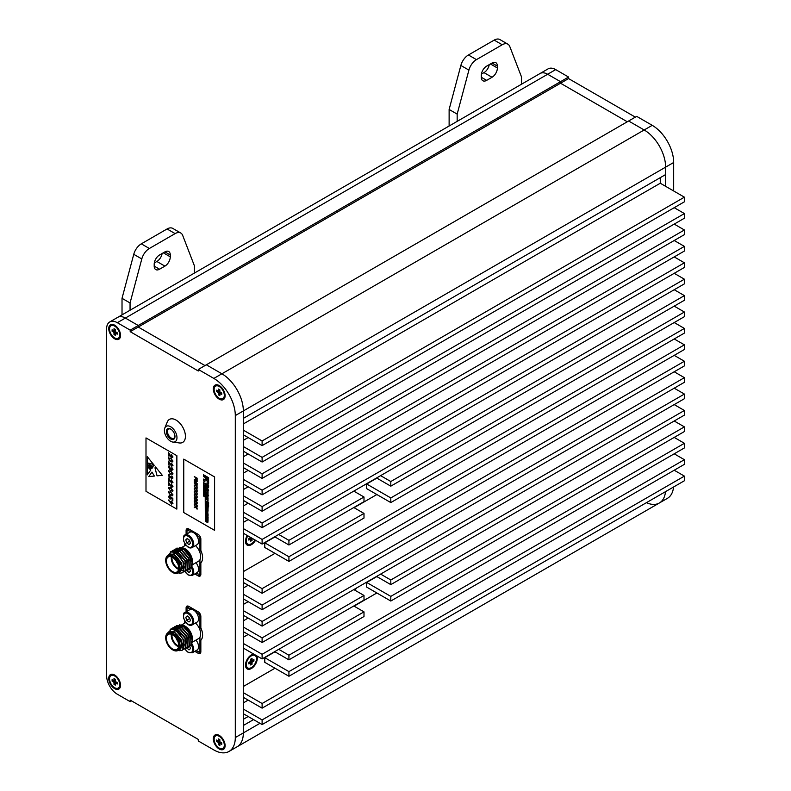 <?xml version="1.0" encoding="UTF-8"?>
<svg xmlns="http://www.w3.org/2000/svg" width="791" height="791" viewBox="0 0 791 791"><rect width="100%" height="100%" fill="white"/><g stroke="black" fill="none" stroke-linecap="round" stroke-linejoin="round"><path stroke-width="1.19" d="M253.763 654.108A8.345 4.815 120 0 0 251.39 654.899L251.39 654.899A8.345 4.815 120 0 0 245.487 665.122A8.345 4.815 120 0 0 251.39 668.524A8.345 4.815 120 0 0 256.788 655.848M354.704 590.096A8.345 4.815 120 0 0 356.662 587.931M247.217 535.467A8.345 4.815 120 0 0 245.487 541.281A8.345 4.815 120 0 0 251.39 544.683A8.345 4.815 120 0 0 255.552 540.283M673.675 190.967L673.675 162.491A30.335 17.511 60 0 0 652.229 125.334L636.676 116.356L628.627 121.003L644.181 129.981L628.627 121.003L198.294 369.446L213.847 378.424L221.895 373.787L206.342 364.809L221.895 373.787L644.181 129.981A30.335 17.511 60 0 1 665.627 167.128L665.627 186.33M288.923 540.352L288.923 544.989L363.998 501.652L363.998 497.005L288.923 540.352L278.739 534.469M684.403 312.02L390.803 481.531L390.803 486.168L684.403 316.667L684.403 312.02L674.209 306.137M353.804 491.122L363.998 497.005M390.803 481.531L380.619 475.648M288.923 544.989L274.714 536.792M390.803 486.168L376.595 477.962M288.923 556.755L288.923 561.402L363.998 518.056L363.998 513.418L288.923 556.755L264.787 542.824L274.981 536.941M684.403 328.433L390.803 497.935L390.803 502.582L684.403 333.08L684.403 328.433L674.209 322.55M353.804 507.535L363.998 513.418M390.803 497.935L366.678 484.003L376.862 478.12M288.923 561.402L264.787 547.471L264.787 542.824M390.803 502.582L366.678 488.65L366.678 484.003M684.403 410.48L390.803 579.981L390.803 584.618L684.403 415.117L684.403 410.48L674.209 404.596M363.998 600.102L363.998 595.455L262.108 654.286L262.108 658.923L363.998 600.102M390.803 579.981L380.619 574.098M353.804 589.572L363.998 595.455M248.166 634.471L243.341 637.249M243.341 643.449L262.108 654.286M390.803 584.618L376.595 576.421M243.341 648.086L262.108 658.923M684.403 426.883L390.803 596.384L390.803 601.031L684.403 431.53L684.403 426.883L674.209 421M363.998 616.515L363.998 611.868L288.923 655.215L288.923 659.852L363.998 616.515M390.803 596.384L366.678 582.453L376.862 576.57M353.804 605.985L363.998 611.868M288.923 655.215L278.739 649.332M390.803 601.031L366.678 587.1L366.678 582.453M288.923 659.852L274.714 651.646M684.403 443.296L288.923 671.618L288.923 676.265L684.403 447.933L684.403 443.296L674.209 437.413M288.923 671.618L264.787 657.687L274.981 651.804M376.862 592.983L354.071 606.143M288.923 676.265L264.787 662.334L264.787 657.687M248.166 700.104L243.341 702.892M274.981 668.217L243.341 686.479M248.166 618.058L243.341 620.846M248.166 601.654L243.341 604.433M248.166 585.241L243.341 588.029M376.862 494.533L354.071 507.684M274.981 553.354L243.341 571.616M248.166 519.608L243.341 522.396M248.166 503.195L243.341 505.983M248.166 486.791L243.341 489.58M248.166 470.378L243.341 473.166M248.166 453.975L243.341 456.753M248.166 437.561L243.341 440.35M243.341 430.136L262.108 440.973L684.403 197.167L660.267 183.235L243.341 423.936M660.267 183.235L660.267 177.659M131.533 700.875L130.199 701.647L130.199 700.104L198.294 739.417L198.294 740.969L213.847 749.947A30.335 17.511 -120 0 0 229.014 751.45L237.063 746.803A30.335 17.511 -120 0 0 243.341 732.921L243.341 725.485L253.535 719.602M555.697 69.608L547.659 74.255A15.167 8.76 60 0 0 540.075 73.504L548.114 68.857A15.167 8.76 60 0 1 555.697 69.608L568.571 77.043L568.571 78.586L560.532 83.233L627.293 121.774L560.532 83.233L138.237 327.039L204.998 365.58L138.237 327.039L138.237 325.487L125.373 318.061A15.167 8.76 -120 0 0 117.79 317.31L540.075 73.504A15.167 8.76 60 0 1 547.659 74.255L560.532 81.681L547.659 74.255L125.373 318.061A15.167 8.76 -120 0 0 117.79 317.31L109.741 321.947A15.167 8.76 -120 0 0 106.597 328.898L106.597 675.643A15.167 8.76 -120 0 0 117.325 694.221L130.199 701.647M243.341 713.729L262.108 724.556L684.403 480.75L684.403 476.113L674.209 470.23M243.341 709.082L262.108 719.919L262.108 724.556M243.341 697.316L262.108 708.153L684.403 464.347L684.403 459.7L674.209 453.816M243.341 692.669L262.108 703.506L262.108 708.153M243.341 631.683L262.108 642.519L684.403 398.713L684.403 394.066L674.209 388.183M243.341 627.036L262.108 637.872L262.108 642.519M243.341 615.269L262.108 626.106L684.403 382.3L684.403 377.663L674.209 371.78M243.341 610.632L262.108 621.459L262.108 626.106M243.341 598.866L262.108 609.703L684.403 365.897L684.403 361.25L674.209 355.367M243.341 594.219L262.108 605.056L262.108 609.703M243.341 582.453L262.108 593.29L684.403 349.484L684.403 344.836L674.209 338.963M243.341 577.806L262.108 588.642L262.108 593.29M243.341 533.233L262.108 544.06L684.403 300.254L684.403 295.616L674.209 289.733M243.341 528.586L262.108 539.422L262.108 544.06M243.341 516.82L262.108 527.656L684.403 283.85L684.403 279.203L674.209 273.32M243.341 512.173L262.108 523.009L262.108 527.656M243.341 500.406L262.108 511.243L684.403 267.437L684.403 262.8L674.209 256.917M243.341 495.769L262.108 506.606L262.108 511.243M243.341 484.003L262.108 494.84L684.403 251.034L684.403 246.387L674.209 240.504M243.341 479.356L262.108 490.193L262.108 494.84M243.341 467.59L262.108 478.426L684.403 234.62L684.403 229.983L674.209 224.1M243.341 462.953L262.108 473.789L262.108 478.426M243.341 451.186L262.108 462.023L684.403 218.217L684.403 213.57L674.209 207.687M243.341 446.539L262.108 457.376L262.108 462.023M243.341 434.773L262.108 445.61L684.403 201.804L684.403 197.167M262.108 440.973L262.108 445.61M652.229 125.334L644.181 129.981A30.335 17.511 60 0 1 665.627 167.128L665.627 174.564L243.341 418.37L243.341 410.934A30.335 17.511 -120 0 0 221.895 373.787A30.335 17.511 -120 0 1 243.341 410.934L243.341 732.921L259.962 723.32M229.014 751.45A30.335 17.511 -120 0 0 235.303 737.568L243.341 732.921A30.335 17.511 -120 0 1 237.063 746.803L659.348 502.997A30.335 17.511 60 0 0 665.508 491.656A30.335 17.511 60 0 1 659.348 502.997A30.335 17.511 60 0 1 646.445 502.671M130.199 330.134L117.325 322.698L125.373 318.061L138.237 325.487L138.237 327.039L130.199 331.676L130.199 330.134L560.532 81.681L560.532 83.233L560.532 81.681L568.571 77.043M243.341 719.296L248.166 716.508M262.108 457.376L684.403 213.57M262.108 473.789L684.403 229.983M262.108 490.193L684.403 246.387M262.108 506.606L684.403 262.8M262.108 523.009L684.403 279.203M262.108 539.422L684.403 295.616M262.108 588.642L684.403 344.836M262.108 605.056L684.403 361.25M262.108 621.459L684.403 377.663M262.108 637.872L684.403 394.066M262.108 703.506L684.403 459.7M262.108 719.919L684.403 476.113M170.678 438.956A6.071 3.5 60 0 1 166.397 431.53A6.071 3.5 60 0 1 170.678 429.048L170.678 429.048A6.071 3.5 60 0 1 174.969 436.484A6.071 3.5 60 0 1 170.678 438.956M170.955 429.216A5.31 3.065 -120 0 0 168.562 429.098A5.31 3.065 -120 0 0 167.751 433.349A5.31 3.065 -120 0 0 171.222 438.026A5.31 3.065 -120 0 0 173.872 438.293A5.31 3.065 -120 0 0 174.959 436.157M170.678 426.745A8.889 5.132 -120 0 0 164.805 428.02A8.889 5.132 -120 0 0 170.678 441.259A8.889 5.132 -120 0 0 172.922 442.08A8.889 5.132 -120 0 0 176.868 436.256A8.889 5.132 -120 0 0 170.678 426.745M172.922 442.08L179.389 442.96A13.269 7.663 -120 0 0 185.272 434.269A13.269 7.663 -120 0 0 176.047 420.07A13.269 7.663 -120 0 0 167.277 421.979L164.805 428.02M219.216 735.393A8.345 4.815 -120 0 0 213.313 738.804A8.345 4.815 -120 0 0 219.216 749.018A8.345 4.815 -120 0 0 225.109 745.616A8.345 4.815 -120 0 0 219.216 735.393L219.216 735.393M219.216 385.553A8.345 4.815 -120 0 0 213.313 388.954A8.345 4.815 -120 0 0 219.216 399.168A8.345 4.815 -120 0 0 225.109 395.767A8.345 4.815 -120 0 0 219.216 385.553L219.216 385.553M114.646 675.03A8.345 4.815 -120 0 0 108.743 678.431A8.345 4.815 -120 0 0 114.646 688.645A8.345 4.815 -120 0 0 120.548 685.243A8.345 4.815 -120 0 0 114.646 675.03L114.646 675.03M114.646 325.18A8.345 4.815 -120 0 0 108.743 328.581A8.345 4.815 -120 0 0 114.646 338.805A8.345 4.815 -120 0 0 120.548 335.394A8.345 4.815 -120 0 0 114.646 325.18L114.646 325.18M130.199 331.676L198.294 370.999L198.294 369.446M117.325 322.698A15.167 8.76 -120 0 0 109.741 321.947M235.303 737.568L235.303 415.582A30.335 17.511 -120 0 0 213.847 378.424M188.782 606.371L186.103 607.923A3.787 2.185 60 0 1 186.884 606.183A3.787 2.185 60 0 1 188.782 606.371L198.165 611.789A3.787 2.185 60 0 1 200.845 616.436L200.845 627.886A12.893 7.445 -120 0 1 200.845 640.275L200.845 651.725A3.787 2.185 60 0 1 200.064 653.465A3.787 2.185 60 0 1 198.165 653.277L194.804 651.339M184.946 621.182A12.893 7.445 -120 0 0 184.422 623.338M186.103 607.923L186.103 611.799M188.782 528.971L186.103 530.524A3.787 2.185 60 0 1 186.884 528.784A3.787 2.185 60 0 1 188.782 528.971L198.165 534.39A3.787 2.185 60 0 1 200.845 539.037L200.845 550.487A12.893 7.445 -120 0 1 200.845 562.876L200.845 574.325A3.787 2.185 60 0 1 200.064 576.066A3.787 2.185 60 0 1 198.165 575.878L194.804 573.94M184.946 543.783A12.893 7.445 -120 0 0 184.422 545.938M186.103 530.524L186.103 534.4M673.556 487.019A30.335 17.511 60 0 1 667.386 498.36L659.348 502.997M568.571 78.586L635.331 117.127M180.803 233.048A11.371 6.565 120 0 0 175.118 233.612L167.069 228.965A11.371 6.565 -60 0 1 172.764 228.401L180.803 233.048A11.371 6.565 120 0 1 182.672 235.362L194.408 265.816L194.408 273.073M175.118 233.612L149.361 248.483A11.371 6.565 120 0 0 141.797 258.954L133.758 254.316A11.371 6.565 -60 0 1 141.312 243.836L149.361 248.483M122.022 314.867L122.022 298.326L130.06 302.963L141.797 258.954M130.06 302.963L130.06 310.22M170.283 256.838A7.584 4.38 -60 0 1 164.914 266.122L159.555 269.217A7.584 4.38 -60 0 1 155.768 269.593A7.584 4.38 -60 0 1 154.196 266.122L154.196 264.263A7.584 4.38 -60 0 1 159.555 254.979L164.914 251.884A7.584 4.38 -60 0 1 168.71 251.508A7.584 4.38 -60 0 1 170.283 254.979L170.283 256.838L163.312 252.813M167.069 228.965L141.312 243.836M122.022 298.326L133.758 254.316M162.125 253.496A7.584 4.38 -60 0 1 156.875 261.475L154.304 262.968M507.911 44.197A11.371 6.565 120 0 0 502.226 44.761L494.177 40.114A11.371 6.565 -60 0 1 499.863 39.55L507.911 44.197A11.371 6.565 120 0 1 509.78 46.501L521.516 76.964L521.516 84.212M502.226 44.761L476.459 59.632A11.371 6.565 120 0 0 468.905 70.102L460.856 65.465A11.371 6.565 -60 0 1 468.42 54.984L476.459 59.632M449.12 126.006L449.12 109.465L457.168 114.112L468.905 70.102M457.168 114.112L457.168 121.369M497.381 67.986A7.584 4.38 -60 0 1 492.022 77.271L486.663 80.366A7.584 4.38 -60 0 1 482.866 80.741A7.584 4.38 -60 0 1 481.294 77.271L481.294 75.412A7.584 4.38 -60 0 1 486.663 66.128L492.022 63.033A7.584 4.38 -60 0 1 495.819 62.657A7.584 4.38 -60 0 1 497.381 66.128L497.381 67.986L490.41 63.962M494.177 40.114L468.42 54.984M449.12 109.465L460.856 65.465M489.233 64.644A7.584 4.38 -60 0 1 483.983 72.624L481.403 74.117M222.815 748.444A7.208 4.163 -120 0 0 223.922 742.67A7.208 4.163 -120 0 0 219.216 736.322A7.208 4.163 -120 0 0 215.607 735.966A7.208 4.163 -120 0 0 214.509 741.74A7.208 4.163 -120 0 0 219.216 748.088A7.208 4.163 -120 0 0 222.815 748.444L223.616 747.979A7.208 4.163 -120 0 0 225.099 745.122M219.938 741.553L218.227 742.383L216.665 741.483L219.858 740.86M220.145 741.909L218.573 742.976L218.573 744.776L219.858 745.518L219.858 743.718L221.361 742.7L220.195 743.52L221.757 744.42L221.757 742.937L220.195 742.037A1.671 0.959 -120 0 0 219.858 741.444L219.858 739.634L218.573 738.893L218.573 740.692L219.858 740.079L218.227 740.89L216.665 739.99L216.665 741.483M218.573 744.776L220.699 742.324M218.227 742.383A1.671 0.959 -120 0 0 218.573 742.976M219.631 735.65A7.208 4.163 -120 0 0 216.418 735.501L215.607 735.966M118.245 338.232A7.208 4.163 -120 0 0 119.352 332.457A7.208 4.163 -120 0 0 114.646 326.11A7.208 4.163 -120 0 0 111.047 325.754A7.208 4.163 -120 0 0 109.939 331.528A7.208 4.163 -120 0 0 114.646 337.876A7.208 4.163 -120 0 0 118.245 338.232L119.055 337.767A7.208 4.163 -120 0 0 120.529 334.909M115.367 331.33L113.657 332.161L112.095 331.261L115.288 330.648M116.811 332.497L115.634 333.308L117.197 334.207L117.197 332.714L115.634 331.815A1.671 0.959 -120 0 0 115.288 331.221L115.288 329.422L114.003 328.68L114.003 330.48L115.288 329.867M115.288 329.887L113.657 330.678L112.095 329.778L112.095 331.261M115.575 331.696L114.003 332.754L114.003 334.563L116.129 332.101M116.791 332.487L115.288 333.505L115.288 335.305L114.003 334.563M113.657 332.161A1.671 0.959 -120 0 0 114.003 332.754M115.061 325.437A7.208 4.163 -120 0 0 111.847 325.289L111.047 325.754M118.245 688.071A7.208 4.163 -120 0 0 119.352 682.307A7.208 4.163 -120 0 0 114.646 675.959A7.208 4.163 -120 0 0 111.047 675.593A7.208 4.163 -120 0 0 109.939 681.367A7.208 4.163 -120 0 0 114.646 687.715A7.208 4.163 -120 0 0 118.245 688.071L119.055 687.616A7.208 4.163 -120 0 0 120.529 684.749M115.367 681.18L113.657 682.01L112.095 681.11L115.288 680.497M116.811 682.346L115.634 683.147L117.197 684.047L117.197 682.564L115.634 681.664A1.671 0.959 -120 0 0 115.288 681.071L115.288 679.271L114.003 678.52L114.003 680.329L115.288 679.706L113.657 680.527L112.095 679.627L112.095 681.11M115.575 681.545L114.003 682.603L114.003 684.403L116.129 681.951M116.791 682.336L115.288 683.345L115.288 685.154L114.003 684.403M113.657 682.01A1.671 0.959 -120 0 0 114.003 682.603M115.061 675.287A7.208 4.163 -120 0 0 111.847 675.128L111.047 675.593M222.815 398.605A7.208 4.163 -120 0 0 223.922 392.83A7.208 4.163 -120 0 0 219.216 386.483A7.208 4.163 -120 0 0 215.607 386.127A7.208 4.163 -120 0 0 214.509 391.891A7.208 4.163 -120 0 0 219.216 398.239A7.208 4.163 -120 0 0 222.815 398.605L223.616 398.14A7.208 4.163 -120 0 0 225.099 395.273M219.938 391.703L218.227 392.534L216.665 391.634L219.858 391.021M220.145 392.069L218.573 393.127L218.573 394.927L219.858 395.678L219.858 393.869L221.361 392.86L220.195 393.671L221.757 394.571L221.757 393.087L220.195 392.188A1.671 0.959 -120 0 0 219.858 391.594L219.858 389.795L218.573 389.043L218.573 390.853L219.858 390.23M219.858 390.26L218.227 391.051L216.665 390.151L216.665 391.634M218.573 394.927L220.699 392.474M218.227 392.534A1.671 0.959 -120 0 0 218.573 393.127M219.631 385.81A7.208 4.163 -120 0 0 216.418 385.662L215.607 386.127M177.115 639.8A2.027 1.167 60 0 1 176.65 638.999M178.578 646.731A8.671 5.003 60 0 1 171.261 635.568A8.671 5.003 60 0 1 171.38 634.273M182.543 638.238A8.671 5.003 60 0 1 183.522 642.648A8.671 5.003 60 0 1 182.385 646.099M183.057 639.355A8.187 4.726 -120 0 1 183.522 642.252L183.522 642.648M172.023 634.54A8.187 4.726 -120 0 0 171.944 635.568A8.187 4.726 -120 0 0 178.667 646.039M178.687 645.436A8.671 5.003 -120 0 0 174.9 636.715A8.671 5.003 -120 0 0 168.226 634.392A8.671 5.003 -120 0 0 166.426 638.357A8.671 5.003 -120 0 0 170.213 647.078A8.671 5.003 -120 0 0 176.897 649.401A8.671 5.003 -120 0 0 178.687 645.436M172.903 649.984L172.557 649.787A9.66 5.577 -120 0 0 179.389 645.842A9.66 5.577 -120 0 0 172.557 634.006A9.66 5.577 -120 0 0 165.724 637.951A9.66 5.577 -120 0 0 172.557 649.787L172.903 649.984A10.145 5.853 60 0 0 177.975 650.489A10.145 5.853 60 0 0 179.527 642.361A10.145 5.853 60 0 0 172.903 633.423A10.145 5.853 60 0 0 167.83 632.919L175.276 630.753L178.084 632.345L183.087 639.415L183.403 649.065L182.118 650.281L179.161 650.696M165.734 637.764A10.145 5.853 60 0 1 165.724 637.556A10.145 5.853 60 0 1 167.83 632.919L169.195 632.128A10.145 5.853 -120 0 1 174.257 632.632A10.145 5.853 -120 0 1 180.892 641.57A10.145 5.853 -120 0 1 179.33 649.698L177.975 650.489M186.498 627.253A10.145 5.853 -120 0 0 185.153 626.343A10.145 5.853 -120 0 0 181.989 625.365M181.455 625.394A10.145 5.853 -120 0 0 180.091 625.839L181.07 625.266M167.198 633.383L171.518 629.221A12.043 6.951 60 0 1 175.483 630.378A12.043 6.951 60 0 1 178.084 632.345M178.42 650.222A10.303 5.952 -120 0 0 181.218 642.411A10.303 5.952 -120 0 0 174.257 632.503A10.303 5.952 -120 0 0 170.035 631.623L174.376 632.296L182.256 643.825L177.52 650.706M179.537 624.841L184.521 625.839L192.44 639.227L192.173 641.323M192.44 639.029A10.303 5.952 60 0 0 192.44 638.831A10.303 5.952 60 0 0 185.153 626.205L184.521 625.839M177.975 631.91A10.303 5.952 60 0 1 177.876 630.032M177.926 629.428A10.303 5.952 60 0 1 178.123 628.351M178.38 627.619A10.303 5.952 60 0 1 178.628 627.115M179.428 626.116A10.303 5.952 60 0 1 181.129 625.285M181.604 625.226A10.303 5.952 60 0 1 184.847 626.037M176.828 625.533L183.196 625.928C191.096 629.695 195.268 644.408 189.435 646.01M175.928 626.165L176.709 625.602L182.968 626.057L190.651 635.054L190.967 644.695L188.802 646.277M174.93 626.63L181.307 627.016L189 636.004L189.316 645.654L187.912 646.929M174.04 627.263L174.811 626.699L181.07 627.154L188.762 636.142L189.079 645.792L186.903 647.364M173.041 627.718L179.419 628.113L187.101 637.101L187.418 646.741L186.023 648.027M172.141 628.351L172.922 627.787L179.181 628.242L186.864 637.23L187.18 646.88L185.015 648.462M171.153 628.815L177.52 629.201L185.213 638.189L185.529 647.839L184.135 649.114M170.174 629.517L171.034 628.875L177.293 629.339L184.975 638.327L185.292 647.977L183.126 649.549M171.518 629.221L175.632 630.289L183.324 639.286L183.641 648.927L182.237 650.202M168.295 632.652L170.006 631.633M191.036 642.767A10.145 5.853 -120 0 0 191.946 641.204M192.183 640.344A10.145 5.853 -120 0 0 191.956 635.885M195.921 650.696A24.076 13.902 -120 0 0 199.945 651.744L199.945 637.121A10.145 5.853 -120 0 0 199.945 630.002L199.945 615.378A24.076 13.902 -120 0 0 194.981 611.107M192.055 642.351L198.541 638.604A10.145 5.853 -120 0 0 199.945 637.121M191.966 609.377A24.076 13.902 -120 0 0 186.992 607.903L186.992 611.285M200.598 615.003L199.945 615.378M189.217 606.618L186.992 607.903M200.845 651.23L199.945 651.744M199.945 630.002A10.145 5.853 -120 0 0 195.476 623.021M183.71 641.145L183.285 647.196L182.197 648.225L183.522 647.058L184.333 644.181M178.519 626.561L179.023 626.314M179.339 626.205L183.907 626.937L186.844 629.152M169.205 631.94L174.682 632.256L181.307 639.919L182.385 645.97M179.517 633.383L183.947 641.007M173.585 629.458L178.469 630.071L185.094 637.744L186.231 643.093M175.473 628.37L180.358 628.983L186.983 636.646L187.734 638.821M177.362 627.273L182.256 627.886L188.881 635.559L189.622 637.734M179.26 626.185L184.145 626.798L190.769 634.461L191.511 636.636M176.185 638.288A2.215 1.275 -120 0 0 177.5 640.562M176.403 638.594A2.215 1.275 -120 0 0 177.332 640.226M254.989 655.472A7.208 4.163 120 0 0 251.39 655.828A7.208 4.163 120 0 0 246.683 662.176A7.208 4.163 120 0 0 247.781 667.95A7.208 4.163 120 0 0 251.39 667.594A7.208 4.163 120 0 0 256.096 661.246A7.208 4.163 120 0 0 254.989 655.472L254.188 655.007A7.208 4.163 120 0 0 250.965 655.156M249.224 662.215L250.401 663.026L248.839 663.926L248.839 662.443L250.401 661.543A1.671 0.959 120 0 1 250.747 660.94L250.747 659.14L252.032 658.399L252.032 660.198L250.747 659.585L252.369 660.396L253.931 659.496L253.931 660.989L252.369 661.889L250.668 661.058M253.931 660.989L250.747 660.366M249.244 662.205L250.747 663.224L250.747 665.023L252.032 664.282L249.897 661.83M250.45 661.414L252.032 662.482L252.032 664.282M252.032 662.482A1.671 0.959 120 0 0 252.369 661.889M245.507 664.628A7.208 4.163 120 0 0 246.98 667.485L247.781 667.95M247.781 535.794A7.208 4.163 120 0 0 247.781 544.109A7.208 4.163 120 0 0 251.39 543.753A7.208 4.163 120 0 0 254.989 539.956M249.224 538.374L250.401 539.185L248.839 540.085L248.839 538.602L250.401 537.702A1.671 0.959 120 0 1 250.549 537.396M249.244 538.364L250.747 539.383L250.747 541.182L252.032 540.441L249.897 537.989M250.45 537.573L252.032 538.641L252.032 540.441M245.507 540.787A7.208 4.163 120 0 0 246.98 543.644L247.781 544.109M354.022 589.7A7.208 4.163 120 0 0 354.902 588.939M177.115 562.401A2.027 1.167 60 0 1 176.65 561.6M178.578 569.332A8.671 5.003 60 0 1 171.261 558.169A8.671 5.003 60 0 1 171.38 556.874M182.543 560.839A8.671 5.003 60 0 1 183.522 565.249A8.671 5.003 60 0 1 182.385 568.699M183.057 561.956A8.187 4.726 -120 0 1 183.522 564.853L183.522 565.249M172.023 557.141A8.187 4.726 -120 0 0 171.944 558.169A8.187 4.726 -120 0 0 178.667 568.64M178.687 568.037A8.671 5.003 -120 0 0 174.9 559.316A8.671 5.003 -120 0 0 168.226 556.993A8.671 5.003 -120 0 0 166.426 560.957A8.671 5.003 -120 0 0 170.213 569.678A8.671 5.003 -120 0 0 176.897 572.002A8.671 5.003 -120 0 0 178.687 568.037M172.903 572.585L172.557 572.387A9.66 5.577 -120 0 0 179.389 568.442A9.66 5.577 -120 0 0 172.557 556.607A9.66 5.577 -120 0 0 165.724 560.552A9.66 5.577 -120 0 0 172.557 572.387L172.903 572.585A10.145 5.853 60 0 0 177.975 573.089A10.145 5.853 60 0 0 179.527 564.962A10.145 5.853 60 0 0 172.903 556.024A10.145 5.853 60 0 0 167.83 555.519L175.276 553.354L178.084 554.946L183.087 562.015L183.403 571.666L182.118 572.882L179.161 573.297M165.734 560.364A10.145 5.853 60 0 1 165.724 560.157A10.145 5.853 60 0 1 167.83 555.519L169.195 554.728A10.145 5.853 -120 0 1 174.257 555.233A10.145 5.853 -120 0 1 180.892 564.171A10.145 5.853 -120 0 1 179.33 572.298L177.975 573.089M186.498 549.854A10.145 5.853 -120 0 0 185.153 548.944A10.145 5.853 -120 0 0 181.989 547.965M181.455 547.995A10.145 5.853 -120 0 0 180.091 548.44L181.07 547.866M167.198 555.984L171.518 551.821A12.043 6.951 60 0 1 175.483 552.978A12.043 6.951 60 0 1 178.084 554.946M178.42 572.822A10.303 5.952 -120 0 0 181.218 565.011A10.303 5.952 -120 0 0 174.257 555.104A10.303 5.952 -120 0 0 170.035 554.224L174.376 554.896L182.256 566.425L177.52 573.307M179.537 547.441L184.521 548.44L192.44 561.828L192.173 563.924M192.44 561.63A10.303 5.952 60 0 0 192.44 561.432A10.303 5.952 60 0 0 185.153 548.806L184.521 548.44M177.975 554.511A10.303 5.952 60 0 1 177.876 552.632M177.926 552.029A10.303 5.952 60 0 1 178.123 550.951M178.38 550.22A10.303 5.952 60 0 1 178.628 549.715M179.428 548.717A10.303 5.952 60 0 1 181.129 547.886M181.604 547.827A10.303 5.952 60 0 1 184.847 548.638M176.828 548.133L183.196 548.529C191.096 552.296 195.268 567.009 189.435 568.61M175.928 548.766L176.709 548.203L182.968 548.657L190.651 557.655L190.967 567.295L188.802 568.877M174.93 549.231L181.307 549.616L189 558.604L189.316 568.254L187.912 569.53M174.04 549.864L174.811 549.3L181.07 549.755L188.762 558.743L189.079 568.393L186.903 569.965M173.041 550.318L179.419 550.714L187.101 559.702L187.418 569.342L186.023 570.627M172.141 550.951L172.922 550.388L179.181 550.843L186.864 559.83L187.18 569.48L185.015 571.062M171.153 551.416L177.52 551.802L185.213 560.789L185.529 570.44L184.135 571.715M170.174 552.118L171.034 551.475L177.293 551.94L184.975 560.928L185.292 570.578L183.126 572.15M171.518 551.821L175.632 552.889L183.324 561.887L183.641 571.527L182.237 572.803M168.295 555.252L170.006 554.234M191.036 565.367A10.145 5.853 -120 0 0 191.946 563.805M192.183 562.945A10.145 5.853 -120 0 0 191.956 558.486M195.921 573.297A24.076 13.902 -120 0 0 199.945 574.345L199.945 559.721A10.145 5.853 -120 0 0 199.945 552.602L199.945 537.979A24.076 13.902 -120 0 0 194.981 533.707M192.055 564.952L198.541 561.205A10.145 5.853 -120 0 0 199.945 559.721M191.966 531.967A24.076 13.902 -120 0 0 186.992 530.504L186.992 533.876M200.598 537.603L199.945 537.979M189.217 529.219L186.992 530.504M200.845 573.821L199.945 574.345M199.945 552.602A10.145 5.853 -120 0 0 195.476 545.622M183.71 563.746L183.285 569.797L182.197 570.825L183.522 569.658L184.333 566.781M178.519 549.162L179.023 548.914M179.339 548.806L183.907 549.537L186.844 551.752M169.205 554.54L174.682 554.857L181.307 562.52L182.385 568.571M179.517 555.984L183.947 563.607M173.585 552.059L178.469 552.672L185.094 560.335L185.836 562.52M175.473 550.971L180.358 551.584L186.983 559.247L187.734 561.422M177.362 549.874L182.256 550.487L188.881 558.159L189.622 560.335M179.26 548.786L184.145 549.399L190.769 557.062L191.511 559.237M176.185 560.888A2.215 1.275 -120 0 0 177.5 563.162M176.403 561.195A2.215 1.275 -120 0 0 177.332 562.826M204.068 483.232L203.643 482.292L203.435 482.994L204.118 483.172L203.949 482.5M203.9 482.965L203.514 482.283M203.495 495.917L204.345 496.649L203.771 495.492L203.435 495.917M203.416 495.641L204.345 496.649M203.989 495.126L203.435 494.899L203.959 495.423L204.029 494.869M204.068 495.403L204.127 494.721L203.465 494.345L203.979 495.077L203.435 494.899M204.345 492.575L203.465 491.804L203.771 492.842L204.345 492.358L203.435 491.824M204.029 492.882L204.048 492.368M204.207 489.876L203.435 489.698L204.355 490.578L204.385 489.649L203.435 489.471M203.435 488.235L204.355 489.006L203.742 488.433L204.385 488.077L203.465 487.543L204.038 488.126L203.435 488.235L204.029 488.116M204.355 489.006L203.781 488.423M203.979 487.147L204.385 486.633L203.435 486.119L204.009 486.683M204.355 485.318L203.435 484.557M204.177 491.646L204.207 490.558L203.435 490.351L204.177 491.646L204.385 490.865L203.435 490.351M203.801 491.221L203.92 490.568M203.9 490.736L203.86 491.29L203.9 490.736M206.827 522.169L207.054 520.814L207.054 522.327L208.082 521.912L207.143 520.34L206.204 520.814L206.827 522.169L207.084 520.794M206.204 520.814L207.173 520.32L206.233 520.804L207.173 520.32L208.112 521.892L207.717 522.505M208.063 519.825L206.698 518.866L208.033 519.41L207.717 518.372L206.273 518.303L206.243 518.886L208.033 520.686L207.687 519.647M207.687 519.756L206.758 518.876M207.143 512.469L208.112 511.965L207.173 512.449L208.112 511.965L207.173 510.363L206.204 510.887L207.143 512.469L208.082 511.975L207.143 510.383L206.204 510.887M207.687 509.256L206.243 508.257L206.243 509.226L208.053 510.778L207.786 509.829M208.053 510.778L208.033 509.295L206.243 508.257M208.033 510.007L207.687 509.088M208.063 505.884L206.273 504.846L206.589 505.963L208.033 506.616L207.687 505.696M207.687 505.864L206.243 504.856M206.243 499.101L208.033 501.316L208.033 500.476L206.649 499.605L208.033 500.05L208.033 499.507L206.629 498.36L208.033 499.081L208.063 498.231L206.273 497.836L207.489 499.467L206.243 499.101L207.44 499.428M208.033 500.05L206.718 498.379M207.687 500.436L206.728 499.635M208.033 501.316L207.687 500.278M207.687 498.201L206.273 497.836M208.063 493.643L206.698 492.674L208.033 493.228L207.717 492.18L206.243 492.14L207.687 494.306L207.687 493.455M207.687 493.574L206.758 492.694M206.589 489.53L208.063 490.163L208.063 489.451L206.273 488.413L206.619 489.372M207.687 489.431L206.619 488.611M206.748 478.377L206.777 476.637L205.274 475.806L205.274 477.527L206.748 478.377L206.777 476.637M204.889 477.309L204.918 475.559L203.416 474.729L203.416 476.459L204.889 477.309L204.918 475.559M206.748 480.562L206.777 478.812L205.274 477.982L205.274 479.712L206.748 480.562L206.777 478.812M183.749 512.538L214.588 530.346L214.588 476.933L183.749 459.126L183.749 512.538M195.861 479.435L195.525 477.744L194.23 476.528L197.147 478.179L196.781 480.226L196.781 478.476L195.861 477.932L195.861 479.435L195.891 477.952M194.23 482.035L196.672 483.449L194.23 481.146L194.26 480.631L196.672 481.175L194.23 479.297L197.147 480.948L197.117 481.67L194.665 481.155L197.117 484.171L194.23 482.035L196.573 483.35M194.695 481.136L197.147 483.449M194.26 480.631L196.603 481.136M194.23 485.328L195.426 485.061L194.23 482.856L195.812 484.972L197.147 484.675L196.109 485.437L197.117 487.394L195.782 485.555L194.23 485.892L195.456 485.051M194.23 488.433L195.426 488.176L194.23 485.971L195.812 488.077L197.147 487.79L196.109 488.551L197.117 490.499L195.782 488.67L194.23 489.006L195.456 488.156M194.23 491.547L195.426 491.29L194.23 489.075L195.812 491.191L197.147 490.904L196.109 491.656L197.117 493.614L195.782 491.775L194.23 492.121L195.456 491.27M194.23 494.662L195.426 494.405L194.26 492.17L195.812 494.306L197.147 494.009L196.109 494.77L197.117 496.728L195.782 494.889L194.23 495.225L195.456 494.385M194.23 497.776L195.426 497.509L194.26 495.285L195.812 497.42L197.147 497.124L196.109 497.885L197.117 499.843L195.782 498.004L194.23 498.34L195.456 497.499M194.23 500.891L195.426 500.624L194.26 498.399L195.812 500.525L197.147 500.238L196.109 501L197.117 502.947L195.782 501.118L194.23 501.454L195.456 500.604M194.23 503.996L195.426 503.738L194.26 501.514L195.812 503.64L197.147 503.353L196.109 504.104L197.117 506.062L195.782 504.233L194.23 504.569L195.456 503.719M194.23 507.11L195.426 506.853L194.26 504.618L195.812 506.754L197.147 506.458L196.109 507.219L197.117 509.177L195.782 507.338L194.23 507.674L195.456 506.833M196.138 507.199L197.147 508.583M208.597 479.455L208.626 477.705L207.163 476.854L207.133 478.604L208.597 479.455L208.626 477.705M204.889 481.67L204.918 479.929L203.445 479.079L203.416 480.819L204.889 481.67L204.918 479.929M208.597 483.815L208.626 482.065L207.163 481.215L207.133 482.965L208.597 483.815L208.626 482.065M208.597 481.63L208.626 479.89L207.163 479.039L207.133 480.78L208.597 481.63L208.626 479.89M206.629 485.16L207.647 486.307L207.647 485.437L208.211 485.763L207.875 486.89L208.626 487.296L208.626 485.17L206.273 483.815L206.659 484.863M207.647 486.307L207.677 485.456M207.44 488.571L208.102 488.027L207.519 486.821L207.4 488.067L206.767 486.336L206.204 486.752L206.243 488.067L207.44 488.571L208.073 488.047L207.489 486.841M206.204 486.752L206.797 486.317L206.233 486.742L206.797 486.317L207.776 487.859M207.687 490.618L206.243 489.619L206.243 490.588L208.053 492.14L207.786 491.191M208.053 492.14L208.033 490.647L206.243 489.619M208.033 491.369L207.687 490.45M208.063 494.8L206.273 493.752L206.589 494.869L208.033 495.532L207.687 494.612M207.687 494.78L206.243 493.772M206.827 497.321L207.054 495.967L207.054 497.48L208.082 497.064L207.143 495.492L206.204 495.977L206.827 497.321L207.084 495.947M206.204 495.977L207.173 495.473L206.233 495.957L207.173 495.473L208.112 497.045L207.717 497.658M206.243 502.769L208.3 505.014L206.243 503.808L206.243 504.529L208.597 505.894L208.597 504.846L206.876 503.323L208.597 503.778L208.626 502.71L206.273 501.356L206.243 502.097L208.349 503.284L206.243 502.769L208.26 503.234M208.597 505.894L208.626 504.826L206.955 503.343M208.181 504.895L206.243 503.808M208.211 502.69L206.243 501.365M206.935 507.812L206.609 507.16L207.202 506.982L208.033 508.959L208.112 507.941L207.183 506.438L206.204 506.932L206.906 508.346L206.58 507.169L207.173 507.001L206.609 507.16M208.033 508.959L207.153 506.458L206.204 506.932M208.033 514.951L206.629 513.25L208.033 513.982L207.717 512.924L206.243 512.746L207.489 514.368L206.273 513.982L206.243 514.555L208.063 516.197L208.063 515.356L206.649 514.496L208.033 514.951L208.063 514.387L206.718 513.28M207.687 515.337L206.728 514.526M207.44 514.318L206.273 513.982M206.589 517.66L208.102 517.423L207.469 517.957L208.102 517.423L207.519 516.226L207.4 517.462L206.767 515.732L206.204 516.157L206.619 517.502M206.204 516.157L206.797 515.712L206.233 516.137L206.797 515.712L207.776 517.255M205.344 521.309L205.176 483.212M204.355 486.445L203.742 485.872L204.385 485.516L203.465 484.972L203.781 485.862M204.355 487.889L203.435 487.118M204.355 489.451L203.435 488.68L204.385 489.204M204.078 493.732L203.435 493.04L204.029 493.337M204.068 494.415L203.643 493.485L203.435 494.187L204.118 494.365L203.949 493.683M203.91 494.167L203.514 493.475M204.058 484.221L203.435 483.172L203.979 483.884L203.435 483.934L204.038 484.23L204.029 483.687M204.098 483.756L203.435 483.172M194.23 476.528L197.147 478.179M197.117 478.189L197.117 480.424M194.23 479.297L197.147 480.948M197.117 483.469L197.117 484.171M197.117 480.968L197.117 481.67M194.23 482.856L195.812 484.972M196.109 485.437L197.147 486.801M197.117 486.811L197.117 487.394M195.782 484.982L197.147 484.675M197.117 484.695L197.117 485.259M194.23 485.971L195.812 488.077M196.109 488.551L197.147 489.906M197.117 489.926L197.117 490.499M195.782 488.096L197.147 487.79M197.117 487.81L197.117 488.373M194.23 489.075L195.812 491.191M196.109 491.656L197.147 493.02M197.117 493.04L197.117 493.614M195.782 491.211L197.147 490.904M197.117 490.914L197.117 491.488M196.109 494.77L197.147 496.135M197.117 496.155L197.117 496.728M194.23 492.19L195.782 494.326L197.147 494.009M197.117 494.029L197.117 494.602M196.109 497.885L197.147 499.25M197.117 499.269L197.117 499.843M194.23 495.304L195.782 497.43L197.147 497.124M197.117 497.144L197.117 497.707M196.109 501L197.147 502.354M197.117 502.374L197.117 502.947M194.23 498.419L195.782 500.545L197.147 500.238M197.117 500.258L197.117 500.822M196.109 504.104L197.147 505.469M197.117 505.489L197.117 506.062M194.23 501.524L195.782 503.659L197.147 503.353M197.117 503.373L197.117 503.936M197.117 508.603L197.117 509.177M194.23 504.638L195.782 506.774L197.147 506.458M197.117 506.477L197.117 507.051M208.597 477.724L207.133 476.874M206.748 478.832L205.274 477.982M204.889 479.939L203.416 479.089M204.889 475.579L203.416 474.729M208.597 482.085L207.133 481.235M206.748 476.657L205.274 475.806M208.597 479.9L207.133 479.059M208.597 490.509L208.597 489.995M208.597 495.858L208.597 495.344M208.597 506.942L208.597 506.428M208.597 487.315L208.211 484.962M208.211 485.199L206.243 483.835M206.767 486.88L207.084 487.839M208.033 490.183L207.687 489.263M208.033 493.228L208.063 492.378M207.687 492.368L206.243 492.14M208.033 494.504L208.033 493.663M208.033 495.532L208.033 494.81M207.361 496.175L207.361 497.084L207.361 496.175M207.39 496.204L207.707 496.847M208.033 499.081L207.687 498.043M208.597 503.778L208.211 502.512M208.033 506.616L208.033 505.904M206.906 508.346L206.906 507.832M207.697 511.737L206.58 511.095L207.726 511.718M207.153 510.927L206.58 511.095L207.183 511.906M207.183 510.907L206.619 511.075M208.033 513.982L207.687 512.944M207.687 513.122L206.243 512.746M208.033 516.216L208.063 515.356M207.44 517.976L208.073 517.443L207.489 516.236M206.767 516.276L207.084 517.245M208.033 519.41L208.063 518.57M207.687 518.56L206.243 518.323M208.033 520.686L208.033 519.845M207.361 521.022L207.361 521.931L207.361 521.022M207.39 521.042L207.707 521.694M204.236 491.142L203.673 490.815M204.355 485.753L203.435 484.992M204.038 485.555L203.435 485.674M204.355 487.444L204.385 486.633M204.355 486.653L203.435 486.119M204.355 488.324L203.435 487.563M204.355 489.214L203.435 488.68M204.355 490.578L204.385 489.649M204.098 493.198L203.435 492.813M204.098 494.741L203.435 494.355M203.94 483.954L203.435 483.716M176.887 455.685L145.999 437.917L145.999 491.32L176.838 509.117L176.887 455.685L145.999 437.917M176.838 509.117L176.838 455.715M171.509 455.003L172.942 457L171.667 457.762L168.987 453.965L168.542 456.021L168.542 452.65L171.637 457.297L172.507 456.723L171.538 454.578M172.942 457L171.667 457.762L168.987 453.965M171.657 457.277L172.527 456.704L171.657 457.277L172.527 456.704L171.538 454.983M172.942 461.074L170.688 461.479L168.434 458.473L170.688 458.118L172.942 461.074L172.567 461.914M170.688 461.479L168.434 458.473L168.799 457.653M171.509 463.457L172.942 465.454L171.667 466.215L168.987 462.428L168.542 464.475L168.542 461.113L171.637 465.751L172.507 465.177L171.538 463.032M172.942 465.454L171.667 466.215L168.987 462.428M171.657 465.741L172.527 465.167L171.657 465.741L172.527 465.167L171.538 463.447M169.778 468.974L170.688 467.975L171.825 469.903L172.507 469.3L171.845 467.432L172.942 469.547L171.825 470.348L170.945 469.261L169.818 469.439L168.434 466.927L169.699 466.008L168.869 467.194L170.381 469.004M172.942 469.547L171.825 470.348L170.975 469.241L169.847 469.429L168.463 466.917L169.729 465.988L168.819 465.988M169.699 466.453L169.136 466.482M171.855 469.894L172.527 469.281L171.855 469.894L172.527 469.281L171.865 467.461M172.942 473.769L170.688 474.175L168.434 471.159L170.688 470.803L172.942 473.769L172.567 474.6M172.972 473.75L170.708 474.155L168.434 471.159L168.799 470.348M169.778 477.438L170.688 476.439L171.825 478.367L172.507 477.754L171.845 475.895L172.942 478.001L171.825 478.812L170.945 477.724L169.818 477.902L168.434 475.391L169.699 474.462L168.869 475.648L170.381 477.457M172.942 478.001L171.825 478.812L170.975 477.705L169.847 477.883L168.463 475.371L169.729 474.452L168.819 474.442M169.699 474.907L169.136 474.936M171.855 478.347L172.527 477.744L171.855 478.347L172.527 477.744L171.865 475.915M171.509 480.374L172.942 482.372L171.667 483.133L168.987 479.346L168.542 481.393L168.542 478.031L171.637 482.668L172.507 482.095L171.538 479.949M172.942 482.372L171.667 483.133L168.987 479.346M171.657 482.658L172.527 482.085L171.657 482.658L172.527 482.085L171.538 480.364M171.509 484.606L172.942 486.603L171.667 487.365L168.987 483.578L168.542 485.625L168.542 482.263L171.637 486.9L172.507 486.327L171.538 484.181M172.942 486.603L171.667 487.365L168.987 483.578M171.637 486.9L172.527 486.317L171.538 484.596M172.942 490.687L170.688 491.092L168.434 488.077L170.688 487.721L172.942 490.687L172.567 491.518M170.688 491.092L168.434 488.077L168.799 487.266M172.942 494.909L170.688 495.324L168.434 492.309L170.688 491.953L172.942 494.909L172.567 495.749M172.972 494.899L170.708 495.304L168.434 492.309L168.799 491.488M171.35 498.31L169.946 499.062L168.434 496.461L169.64 495.65L168.869 496.738L169.956 498.627L170.905 497.974L170.688 496.758L172.834 498.508L172.834 500.535L172.389 498.597L171.261 497.677L170.975 499.19M169.946 499.062L168.434 496.461L169.64 495.65M169.64 496.086L168.869 496.738M169.986 498.607L170.935 497.964L169.986 498.607L170.935 497.964L170.718 496.738M168.434 500.189L170.391 502.344L171.627 501.019L172.942 503.353L171.627 504.134L168.651 499.971M170.362 501.801L171.627 501.019L170.421 502.334M172.942 503.353L171.627 504.134L168.463 500.179M155.56 466.947L154.996 467.827L157.053 475.836L162.323 475.361L155.55 466.937L154.977 467.847L157.053 475.836L162.313 475.351M154.383 476.073L151.961 472.069L148.807 476.568L154.383 476.073M150.171 464.831L148.283 463.625L149.548 463.931L149.558 463.348L152.109 464.05L153.632 466.067L154.205 465.266L147.274 456.654L147.274 474.887L150.814 469.983L148.886 465.177L151.783 468.628L152.129 468.153C151.2 467.333 151.239 467.283 152.228 468.005L151.2 466.561L152.564 467.55L150.25 465.217L152.89 467.085L150.181 464.841M150.27 465.197L151.892 466.097M151.14 467.076L151.219 466.542L151.892 466.888M152.129 468.153C151.2 467.333 151.239 467.283 152.228 468.005M148.916 465.157L150.438 466.482M150.468 466.463L151.803 468.598M152.149 468.134C151.229 467.323 151.269 467.273 152.258 467.985M151.17 467.056L151.219 466.542L151.17 467.056M151.921 466.868L152.465 467.689M151.921 466.087L152.703 467.343M149.568 463.921L148.283 463.625M152.109 464.05L149.558 463.348M152.139 464.04L153.652 466.037M147.304 456.684L147.304 474.847M148.599 463.674L149.4 463.358L148.599 463.674L149.4 463.358L148.352 463.101M149.954 469.162L149.677 468.223L149.104 468.766L149.924 469.182L149.707 468.203L148.985 468.252M149.548 466.68L148.263 465.632M148.312 465.157L148.233 465.652M148.807 466.809L148.787 466.828C148.135 467.451 148.372 467.797 149.509 467.886L148.807 466.809L149.539 467.877M151.951 472.098L148.807 476.568M148.827 476.548L154.374 476.053M172.972 503.343L171.647 504.114M171.647 503.699L172.527 503.066L171.677 503.689L172.527 503.066L171.677 501.464L170.826 502.127L171.647 503.699L172.507 503.076L171.647 501.474L170.797 502.137L171.677 501.464L170.797 502.137M172.389 500.278L172.418 498.577L171.261 497.677M171.37 498.29L169.966 499.042M168.463 496.441L169.669 495.631M169.669 496.076L168.898 496.718L169.669 496.076M168.463 492.299L168.809 491.488M172.25 495.235L172.527 494.662L170.718 492.388L168.898 492.566M169.155 491.982L169.61 494.068L170.688 494.879L172.507 494.672L170.688 492.398L168.869 492.575M172.527 494.662L172.23 495.255M172.972 490.667L170.708 491.073M168.463 488.067L168.809 487.256M172.527 490.43L172.23 491.023L172.527 490.43L170.718 488.156L168.898 488.334L169.61 489.837L170.688 490.647L172.507 490.45L170.688 488.176L168.869 488.354L169.155 487.76M172.972 486.594L171.696 487.345M168.987 485.852L168.572 482.302M171.657 486.88L172.527 486.317L171.657 486.88M172.972 482.362L171.696 483.123M168.987 481.62L168.572 478.071M172.972 477.991L171.855 478.792M169.808 477.418L170.718 476.419M168.463 471.149L168.809 470.338M172.527 473.512L172.23 474.106L172.527 473.512L170.718 471.238L168.898 471.416L169.61 472.919L170.688 473.73L172.507 473.522L170.688 471.248L168.869 471.426L169.155 470.843M172.972 469.528L171.855 470.329M169.808 468.964L170.718 467.956M172.972 465.444L171.696 466.206M168.987 464.703L168.572 461.153M172.972 461.064L170.708 461.469M168.463 458.454L168.809 457.653M172.527 460.827L172.23 461.42L172.527 460.827L170.718 458.553L168.898 458.731L169.61 460.233L170.688 461.044L172.507 460.837L170.688 458.562L168.869 458.74L169.155 458.147M172.972 456.98L171.696 457.742M168.987 456.239L168.572 452.699M189.316 646.099A2.877 1.661 -120 0 0 189.978 647.028M191.699 643.627A7.208 4.163 60 0 1 193.35 647.048A7.208 4.163 60 0 1 192.253 652.812L197.078 650.024A7.208 4.163 -120 0 0 198.185 644.26A7.208 4.163 -120 0 0 195.97 640.097M186.528 647.7L189.009 649.915L190.443 648.59L189.652 645.931M190.018 647.137L189.356 646.662L186.676 648.205M189.207 646.138L189.356 646.662M190.018 619.215L188.911 617.217A2.877 1.661 -120 0 1 188.891 617.148L188.911 617.217A2.877 1.661 -120 0 0 189.978 619.096M198.185 616.337A7.208 4.163 -120 0 0 189.87 609.624L185.045 612.412A7.208 4.163 60 0 1 193.35 619.116A7.208 4.163 60 0 1 192.253 624.89L197.078 622.102A7.208 4.163 -120 0 0 198.185 616.337M187.21 615.922L189.543 617.633L190.443 620.658L189.009 621.983L186.676 620.282L185.776 617.257L187.21 615.922M189.356 618.73L186.676 620.282M187.596 616.209L185.776 617.257M190.018 541.815L188.911 539.818A2.877 1.661 -120 0 1 188.891 539.749L188.911 539.818A2.877 1.661 -120 0 0 189.978 541.697M198.185 538.928A7.208 4.163 -120 0 0 189.87 532.224L185.045 535.013A7.208 4.163 60 0 1 193.35 541.716A7.208 4.163 60 0 1 192.253 547.491L197.078 544.702A7.208 4.163 -120 0 0 198.185 538.928M187.21 538.523L189.543 540.233L190.443 543.259L189.009 544.584L186.676 542.883L185.776 539.857L187.21 538.523M189.356 541.331L186.676 542.883M187.596 538.809L185.776 539.857M189.316 568.699A2.877 1.661 -120 0 0 189.978 569.629M191.699 566.218A7.208 4.163 60 0 1 193.35 569.649A7.208 4.163 60 0 1 192.253 575.413L197.078 572.625A7.208 4.163 -120 0 0 198.185 566.86A7.208 4.163 -120 0 0 195.97 562.698M186.528 570.301L189.009 572.516L190.443 571.191L189.652 568.531M190.018 569.738L189.356 569.263L186.676 570.805M189.207 568.739L189.356 569.263M673.675 162.491L235.303 415.582M200.845 651.725L198.165 653.277M200.845 574.325L198.165 575.878M156.875 261.475L164.914 266.122M154.196 266.122L159.555 269.217M164.914 251.884L170.283 254.979M483.983 72.624L492.022 77.271M481.294 77.271L486.663 80.366M492.022 63.033L497.381 66.128M184.827 648.64A6.447 3.718 -120 0 0 190.601 652.723A6.447 3.718 -120 0 0 192.322 647.305A6.447 3.718 -120 0 0 191.125 644.675M192.322 619.383A6.447 3.718 -120 0 0 186.369 613.084A6.447 3.718 -120 0 0 183.898 618.532A6.447 3.718 -120 0 0 189.85 624.821A6.447 3.718 -120 0 0 192.322 619.383M192.322 541.983A6.447 3.718 -120 0 0 186.369 535.685A6.447 3.718 -120 0 0 183.898 541.133A6.447 3.718 -120 0 0 189.85 547.421A6.447 3.718 -120 0 0 192.322 541.983M184.827 571.24A6.447 3.718 -120 0 0 190.601 575.324A6.447 3.718 -120 0 0 192.322 569.906A6.447 3.718 -120 0 0 191.125 567.276M185.885 622.497L181.307 625.137M185.885 545.098L181.307 547.738M184.718 648.729L188.139 652.417L192.253 652.812M185.045 612.412C183.67 612.353 183.225 614.37 183.71 618.443C186.547 624.257 189.395 626.403 192.253 624.89M185.045 535.013C183.67 534.953 183.225 536.96 183.71 541.044C186.547 546.858 189.395 549.003 192.253 547.491M184.718 571.329L188.139 575.017L192.253 575.413"/></g></svg>
